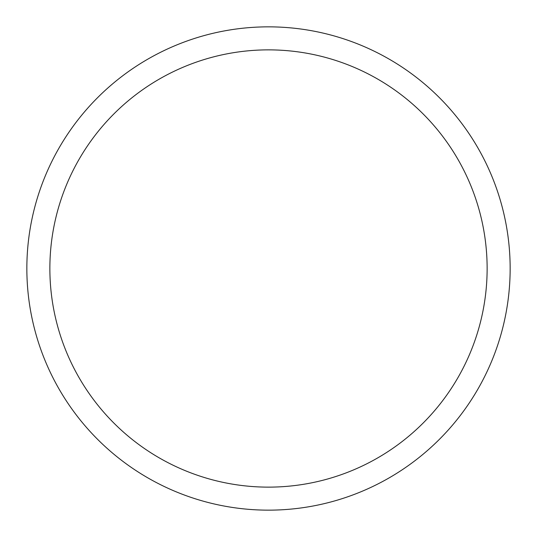 <?xml version="1.0" encoding="UTF-8"?>
<svg xmlns="http://www.w3.org/2000/svg" width="537" height="537" viewBox="0 0 537 537"><rect width="100%" height="100%" fill="white"/><g stroke="black" fill="none" stroke-linecap="round" stroke-linejoin="round"><path stroke-width="0.81" d="M487.133 268.5A218.633 218.633 0 0 0 268.5 49.867A218.633 218.633 0 0 0 49.867 268.5A218.633 218.633 0 0 0 268.5 487.133A218.633 218.633 0 0 0 487.133 268.5M26.85 268.5A241.65 241.65 0 0 1 268.5 26.85A241.65 241.65 0 0 1 510.15 268.5A241.65 241.65 0 0 1 268.5 510.15A241.65 241.65 0 0 1 26.85 268.5"/></g></svg>
